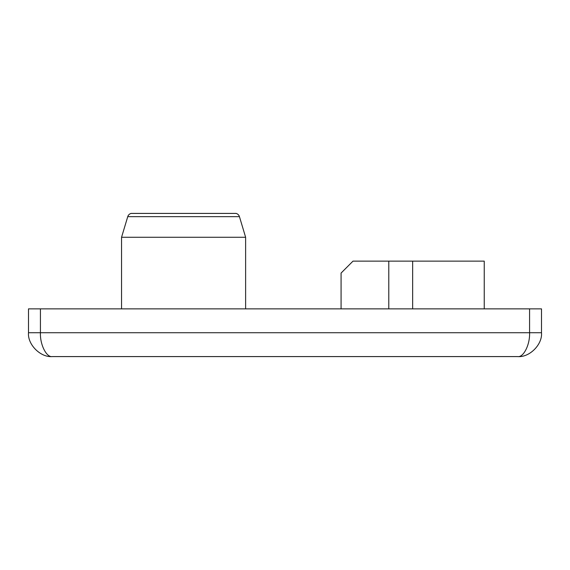 <?xml version="1.0" encoding="UTF-8"?>
<svg xmlns="http://www.w3.org/2000/svg" width="570" height="570" viewBox="0 0 570 570"><rect width="100%" height="100%" fill="white"/><g stroke="black" fill="none" stroke-linecap="round" stroke-linejoin="round"><path stroke-width="0.85" d="M121.552 237.277L245.627 237.277L239.443 216.664A4.774 4.774 0 0 0 236.087 213.415L131.1 213.415A4.774 4.774 0 0 0 127.744 216.664L121.552 237.277L121.552 308.862M245.627 237.277L245.627 308.862M529.573 308.862L541.5 308.862L541.5 332.723C542.569 344.529 529.445 357.647 517.638 356.585L52.362 356.585C40.556 357.647 27.431 344.529 28.5 332.723C27.431 344.529 40.556 357.647 52.362 356.585C46.455 357.647 39.9 344.529 40.427 332.723L529.573 332.723C530.1 344.529 523.545 357.647 517.638 356.585C529.445 357.647 542.569 344.529 541.5 332.723L529.573 332.723L529.573 308.862L28.5 308.862L28.5 332.723L40.427 332.723L40.427 308.862M341.074 308.862L341.074 273.073L353.001 261.138L484.236 261.138L484.236 308.862M388.79 261.138L388.79 308.862M239.443 216.664L127.744 216.664M412.651 261.138L412.651 308.862"/></g></svg>
